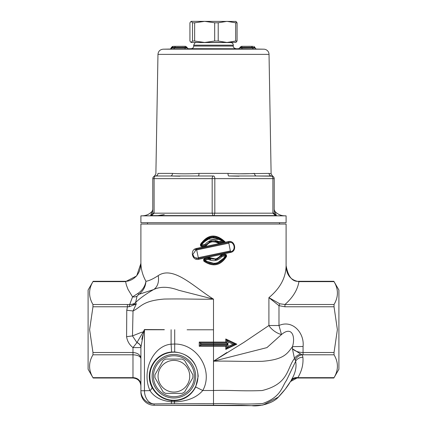 <?xml version="1.0" encoding="UTF-8"?>
<svg xmlns="http://www.w3.org/2000/svg" width="427" height="427" viewBox="0 0 427 427"><rect width="100%" height="100%" fill="white"/><g stroke="black" fill="none" stroke-linecap="round" stroke-linejoin="round"><path stroke-width="0.64" d="M298.937 281.281L333.845 281.281L338.905 290.045L338.905 369.248L333.845 378.012L297.043 378.012L290.424 381.589A7.921 7.921 -176.7 0 1 297.043 378.012L297.843 377.66C301.809 371.015 303.49 364.22 302.898 357.282L302.337 354.789A7.921 6.667 -25.8 0 0 295.18 359.993L295.649 361.327C296.786 367.22 295.308 373.502 291.219 380.185A7.921 6.586 -149.7 0 1 297.843 377.66L334.037 377.66C338.536 370.038 338.536 362.416 334.037 354.794L334.037 352.51L337.378 329.644L334.037 306.783L334.037 304.499C338.536 296.877 338.536 289.255 334.037 281.633L298.937 281.633L298.937 281.281C292.431 282.033 288.15 276.819 286.101 265.626C285.887 277.678 280.16 288.348 268.909 297.635L278.986 305.684L284.942 306.783L334.037 306.783M334.037 304.499L284.942 304.499L284.942 306.783M92.963 354.794L132.978 354.794L132.978 377.66L92.963 377.66C88.464 370.038 88.464 362.416 92.963 354.794L92.963 352.51L89.622 329.644L92.963 306.783L92.963 304.499C88.464 296.877 88.464 289.255 92.963 281.633L125.543 281.633L136.683 275.927L140.883 263.454L140.899 224.042L286.101 224.042L286.101 265.626C286.314 274.876 290.595 280.213 298.937 281.633C297.534 289.922 292.869 297.539 284.942 304.499L279.754 303.773L278.986 305.684L278.986 325.513L268.909 325.513L243.822 342.427L213.5 361.189L226.833 352.537M279.504 224.042L279.504 222.723M140.899 222.723L286.101 222.723L286.101 215.843L140.899 215.843L140.899 222.723M170.837 49.062L173.768 49.014L174.59 47.941L171.974 47.984L170.805 49.062M173.768 49.014L185.019 49.014L185.072 47.957L174.59 47.957M173.997 46.351L185.548 46.324L185.142 46.335L185.072 47.957M185.019 49.014L188.649 48.929M188.622 48.929L187.101 47.893L185.072 47.941M175.956 46.324L185.574 46.324L187.101 47.365L187.101 47.893M185.142 46.335L173.175 46.378L171.974 47.44L171.974 47.984M238.378 48.929L256.163 49.062M187.101 47.365L174.59 47.392L174.59 47.941M175.433 46.335L174.59 47.392L171.974 47.456M174.435 46.346L173.148 46.378M178.305 46.287L178.742 46.324M183.397 46.287L180.877 46.324L183.69 46.324M171.259 47.504L172.748 46.452L172.3 46.458M171.974 47.52L171.259 47.53L171.259 48.07L170.218 49.116M252.565 46.346L241.858 46.335L241.928 47.941L239.899 47.893L239.899 47.365L252.41 47.392L252.41 47.957L241.928 47.941M251.567 46.335L252.41 47.392L255.026 47.44L255.026 47.984L252.41 47.941M241.858 46.335L251.001 46.324M251.023 46.324L241.452 46.324L239.899 47.365M251.044 46.324L248.258 46.324M248.706 46.287L253.003 46.351M255.026 47.44L253.851 46.378M239.899 47.893L238.351 48.929M241.981 49.014L241.928 47.957M253.232 49.014L252.41 47.957M255.026 47.984L256.195 49.062M272.559 176.18L256.408 175.993A2.642 1.879 90 0 1 254.524 173.399C247.073 173.928 238.234 173.928 228.013 173.399L198.987 173.399C188.766 173.928 179.927 173.928 172.476 173.399L157.963 173.399C155.193 173.928 155.193 173.928 157.963 173.399C155.193 173.928 155.193 173.928 157.963 173.399A2.642 2.546 -90 0 1 155.417 175.993A2.642 2.546 90 0 0 157.963 173.399M238.351 173.789L269.042 173.399A2.642 2.546 90 0 0 271.583 175.993L272.597 176.196A2.642 2.642 0 0 0 271.583 175.993L256.408 175.993L271.583 175.993A2.642 1.318 90 0 1 272.901 178.635L274.219 178.635A2.642 2.642 0 0 0 271.583 175.993A2.642 2.642 0 0 1 274.049 177.701A2.642 2.642 0 0 0 272.666 176.228L271.118 173.869L269.037 173.399M238.992 176.191L228.675 175.993A2.642 0.667 90 0 1 228.013 173.399M179.911 176.191L170.592 175.993A2.642 1.879 90 0 0 172.476 173.399M154.334 176.228L155.417 175.993A2.642 2.642 0 0 0 152.781 178.635A2.642 2.642 0 0 1 152.951 177.701A2.642 2.642 0 0 0 152.781 178.635L154.099 178.635A2.642 1.318 -90 0 1 155.417 175.993L198.325 175.993A2.642 0.667 90 0 0 198.987 173.399M228.675 175.993L256.408 175.993M213.5 175.993A2.642 1.318 90 0 0 212.182 178.635L214.818 178.635A2.642 1.318 -90 0 0 213.5 175.993L198.325 175.993M256.024 49.046L263.843 49.18A5.279 5.279 0 0 1 269.031 54.368L271.118 173.869M274.278 213.703L275.981 215.598L274.23 213.377M275.42 215.598L272.901 213.19L275.42 215.598L275.981 215.598L269.272 215.598L275.42 215.598M152.781 178.635L152.781 213.174L150.998 215.598L152.781 213.174L154.099 213.174L154.099 178.635L212.182 178.635L212.182 213.174L212.94 215.598L214.06 215.598L214.818 213.174L154.099 213.174L151.58 215.598L157.728 215.598L151.158 215.598M151.019 215.598L151.58 215.598M274.219 178.635A2.642 2.642 0 0 0 274.049 177.701A2.642 2.642 0 0 1 274.219 178.635L274.219 213.18L214.818 213.174L214.818 178.635L272.901 178.635L272.901 213.174M170.592 175.993L155.417 175.993A2.642 2.642 0 0 0 152.951 177.701M276.402 215.598L274.865 211.301M214.06 215.598L269.272 215.598M157.728 215.592L212.94 215.598M150.582 215.592L152.129 211.312C149.519 214.178 146.285 215.683 142.41 215.816L284.59 215.816A13.2 13.2 0 0 1 274.876 211.301L274.219 209.566M164.272 214.562L157.728 215.598M235.896 48.694C233.879 48.037 233.014 47.157 233.302 46.052L193.698 46.052A2.642 2.642 0 0 1 191.104 48.694L239.221 48.753M226.967 42.47L230.708 42.535A2.642 2.642 0 0 1 233.302 45.177L193.698 45.177L193.698 46.052M284.59 215.816L286.101 215.843M197.947 376.224A24.051 24.051 0 0 1 161.876 397.051A24.051 24.051 0 0 1 161.876 355.397A24.051 24.051 0 0 1 197.947 376.224M140.899 384.519A7.921 6.859 180 0 0 132.978 377.66L132.978 378.012L93.155 378.012L88.095 369.248L88.095 290.045L93.155 281.281L125.543 281.281L126.349 284.996L128.025 289.41L132.557 296.877A7.921 6.581 -149.5 0 0 137.024 296.221L138.823 294.347C143.21 291.081 145.586 286.731 145.943 281.286C142.602 275.271 140.921 269.037 140.899 262.578M137.734 293.546A7.921 1.276 -124.1 0 0 138.823 294.347L153.523 289.613C160.344 286.33 168.729 286.549 178.667 290.253L213.5 299.151C194.141 287.168 173.485 265.311 158.203 275.628C153.096 278.964 149.012 280.849 145.943 281.286C145.084 286.378 142.351 290.461 137.734 293.546L132.557 296.877L129.659 304.627L127.438 304.499L127.438 306.783L129.135 306.762L136.261 304.035L129.659 304.627A2.642 0.539 96.9 0 0 129.135 306.762M226.737 340.223L227.959 341.867L232.966 344.167L235.192 344.167L226.7 340.207L226.7 342.849L227.933 343.879M233.27 344.167L227.959 346.468L227.959 344.429L226.721 345.486L227.959 344.429L213.5 344.429L213.5 343.9L227.959 343.9L226.721 342.849L200.3 342.849L201.357 343.9L213.5 343.9L213.5 342.054L199.244 342.054L200.268 342.849L199.244 342.054L199.244 346.281L201.357 344.429L201.357 343.9M227.959 346.468L226.737 348.112L235.192 344.167L236.814 344.167L225.776 338.963L225.776 342.054L213.5 342.054L213.5 329.783L187.101 329.783M200.263 342.849L200.3 345.486L226.721 345.486L226.7 348.128L226.7 345.486M226.7 342.849L226.7 340.207L226.7 342.849L226.7 340.207L225.776 338.963L226.673 340.196M226.673 348.138L225.776 349.371L226.737 348.112M200.268 345.486L199.244 346.281L225.776 346.281L225.776 349.371L236.814 344.167M226.689 342.849L225.776 342.054M226.689 345.486L225.776 346.281M201.357 344.429L213.5 344.429L213.5 345.486L200.3 345.486M196.521 248.423C189.529 249.517 192.001 261.18 198.801 259.269L230.479 252.464C237.465 251.348 234.989 239.728 228.199 241.618L196.521 248.423L196.5 249.197L192.78 254.497L194.338 257.412L198.475 258.495L196.5 249.197L228.525 242.392L228.199 241.618M200.407 244.474L200.653 246.16L202.163 246.673L206.204 245.803C209.513 241.522 213.543 240.657 218.298 243.209L225.013 241.762C215.8 233.323 207.597 234.226 200.407 244.474L200.989 244.799A0.79 0.79 0 0 0 201.875 245.899L200.989 244.799L210.009 237.166L221.64 239.392L219.393 238.042L214.039 236.734L209.951 237.182L206.086 238.89L202.905 241.714L200.989 244.799L201.64 243.534L212.086 236.793L223.7 241.255L224.26 241.922L223.7 241.26L222.2 240.785L218.699 241.522L218.507 242.365L223.7 241.255L225.013 241.762M204.661 258.554L203.503 259.589L203.941 261.281C213.105 267.297 220.652 265.674 226.593 256.419L226.347 254.732L224.837 254.214L221.41 254.951L220.471 255.57C217.322 259.264 213.564 260.07 209.198 257.993L208.088 257.817L204.661 258.554L204.725 259.328A0.79 0.79 0 0 0 204.368 260.694L204.8 260.102L204.725 259.328L208.195 258.591L208.301 259.365L208.755 258.677A0.79 0.79 0 0 0 208.195 258.591L208.088 257.817M208.152 257.262L215.352 258.949M174.707 329.708L174.707 344.039L171.099 344.173C153.635 345.646 141.033 370.577 149.978 390.625C154.243 397.115 161.353 400.836 171.318 401.796L174.52 401.86C187.202 401.407 196.623 397.622 202.777 390.508C213.772 370.817 197.349 343.724 174.707 344.039L174.67 351.955C189.012 353.721 196.852 361.813 198.187 376.224L195.678 386.995L202.777 390.508L213.5 390.508L213.5 403.702C231.066 403.035 240.134 404.828 262.642 403.531C281.308 396.934 281.831 386.665 286.442 380.484L295.649 361.327A7.921 6.859 -178.3 0 1 302.898 357.282M195.678 386.995C191.104 395.594 184.026 400.184 174.451 400.772L171.851 400.686C162.815 399.501 156.159 394.98 151.889 387.113C144.043 371.933 154.889 353.124 171.59 352.051L174.67 351.955M151.889 387.113A7.921 2.888 -26.9 0 1 149.978 390.625L144.449 390.742L144.449 329.751L164.326 329.745M164.326 329.644L144.443 329.543L143.275 331.891A7.921 2.637 15.8 0 1 143.653 332.163L140.899 347.466L140.899 390.742A13.2 13.194 0 0 0 154.099 403.937A13.2 9.65 -91.6 0 1 144.449 390.742L140.899 390.742L140.899 347.466A7.921 5.748 0 0 0 136.971 342.497L136.934 342.598A7.921 5.781 180 0 1 140.899 347.605L132.978 347.605L132.978 352.51L92.963 352.51M223.481 242.093L222.878 241.431M220.369 239.44L207.367 239.035M207.047 238.341L205.729 239.131M209.107 242.018L210.895 241.314L209.107 242.018M215.331 241.122L217.22 241.698M218.005 242.077L218.501 242.365L218.298 243.209M221.143 239.045L220.476 238.624M208.755 241.282L218.693 241.538M211.392 241.18L209.166 241.986M201.896 243.118L201.186 242.968L201.896 243.118M209.726 263.64L210.02 263.721L209.726 263.64M215.197 259.792L217.204 259.194L221.186 256.035L221.912 256.504L221.661 255.725A0.79 0.79 0 0 0 221.186 256.035L216.783 259.365L208.755 258.677L210.639 259.499M218.699 241.522C213.42 239.072 208.883 240.027 205.088 244.388L201.581 245.125C206.994 236.878 213.868 235.437 222.2 240.791M205.088 244.388L205.638 245.098L201.875 245.899L202.163 246.673M218.507 242.365L217.802 241.97L218.507 242.365M223.705 241.26L224.26 241.922L223.7 241.26C215.587 234.636 208.237 235.394 201.64 243.534M205.638 245.098L211.578 241.143L205.643 245.098L206.204 245.803M205.643 245.098L210.228 241.522L218.501 242.365L210.228 241.522M196.489 249.976L228.851 243.166L228.525 242.392L230.697 242.451M228.851 243.166L230.5 251.69C236.563 250.74 234.407 240.769 228.525 242.392M230.511 250.916L198.149 257.721M198.801 259.269L198.475 258.495L230.5 251.69L230.479 252.464M198.475 258.495L195.934 258.34M193.805 256.846L192.812 254.673L193.805 256.846M194.942 249.838L196.5 249.197M208.301 259.365C213.58 261.82 218.117 260.865 221.912 256.504L225.419 255.768L226.011 256.093A0.79 0.79 0 0 0 225.125 254.988L225.419 255.768C220.006 264.009 213.137 265.455 204.8 260.102L208.301 259.365M209.198 257.993L208.755 258.677L216.783 259.365M225.686 256.766C219.846 264.948 212.742 266.256 204.368 260.694L215.993 263.939L225.686 256.766L226.011 256.093L225.696 256.744L216.009 263.939L204.368 260.694L203.941 261.281M221.186 256.035L220.471 255.57M221.41 254.951L221.661 255.725L225.125 254.988L224.837 254.214M226.593 256.419L226.011 256.093M92.963 306.783L127.438 306.783L126.771 310.237L133.027 310.973L136.261 304.035L135.631 302.492L137.024 296.221M140.899 358.605C140.419 354.912 137.777 352.878 132.978 352.51L132.978 354.794C137.777 355.029 140.419 356.299 140.899 358.605M213.5 345.486L213.5 390.508C230.457 389.958 241.821 391.388 262.141 390.54C288.876 383.942 286.64 368.757 294.459 358.45A7.921 4.916 157.3 0 1 300.72 354.068L292.41 348.747L294.459 358.45L295.18 359.993M334.037 354.794L302.337 354.789L300.72 354.068M334.037 352.51L303.047 352.51C298.441 352.387 294.897 351.133 292.41 348.747L292.495 346.633L303.069 346.478C304.595 333.241 292.751 319.353 278.986 325.513L281.494 334.554C291.753 325.753 295.66 336.316 292.495 346.633C287.163 353.737 284.03 359.603 262.13 361.317C241.735 361.744 230.463 360.836 213.5 361.189L266.934 347.615L281.494 334.554A13.2 7.254 -146.1 0 1 268.909 325.513L268.909 297.635L279.754 303.773M140.899 332.537L143.275 331.891L136.971 342.497M143.28 333.663L144.449 329.751A7.921 5.791 89.6 0 0 144.443 329.543M140.894 332.537L132.482 335.921L136.934 342.598L132.978 347.605C129.402 344.797 127.273 341.157 126.589 336.684L132.482 335.921L133.027 310.973C141.273 306.97 142.25 300.816 164.315 299.055C187.197 298.681 195.828 299.455 213.5 299.151L213.5 329.783M142.799 335.334L141.807 339.31M140.899 392.061L140.899 390.742L140.899 392.061A13.2 13.2 0 0 0 154.099 405.26L154.099 405.255A13.2 13.194 180 0 1 140.899 392.061M129.717 304.408A7.921 6.784 -163.6 0 0 135.631 302.492C139.912 298.308 145.885 294.011 153.528 289.613A15.842 11.588 65.9 0 0 158.203 275.628M171.531 403.686L213.5 403.702L213.5 405.255L241.244 405.271L251.482 405.65L262.893 405.063L278.271 397.174L285.273 389.157L290.424 381.589C287.841 386.125 283.944 391.169 278.746 396.726C272.261 404.444 257.027 406.664 251.845 405.655L154.099 405.255L154.099 403.937L171.531 403.686A13.2 0.432 -90 0 1 171.318 401.796A7.921 0.881 -85 0 1 171.851 400.686M158.059 376.224A15.842 15.842 0 0 0 181.817 389.942A15.842 15.842 0 0 0 181.817 362.507A15.842 15.842 0 0 0 158.059 376.224M154.948 377.724A19.007 19.007 0 0 1 154.948 374.725L163.125 360.564A19.007 19.007 0 0 1 165.724 359.064L182.073 359.064A19.007 19.007 0 0 1 184.672 360.564L192.849 374.725A19.007 19.007 0 0 1 192.849 377.724L184.672 391.885A19.007 19.007 0 0 1 182.073 393.384L165.724 393.384A19.007 19.007 0 0 1 163.125 391.885L154.948 377.724L163.125 391.885M182.073 393.384L165.724 393.384M154.948 374.725L163.125 360.564M152.119 376.224A21.782 21.782 0 0 0 184.79 395.087A21.782 21.782 0 0 0 184.79 357.362A21.782 21.782 0 0 0 152.119 376.224M153.437 376.224A20.459 20.459 0 0 1 184.128 358.504A20.459 20.459 0 0 1 184.128 393.945A20.459 20.459 0 0 1 153.437 376.224M165.724 359.064L182.073 359.064M184.672 360.564L192.849 374.725M192.849 377.724L184.672 391.885M198.486 21.35L236.099 21.441M191.216 21.35L192.508 22.796L192.508 41.024L191.061 42.47L189.93 41.024L189.93 22.796L191.061 21.35L204.656 21.35L214.68 22.796L214.68 41.024L204.656 42.47L236.099 42.38M191.061 42.47L204.656 42.47L194.637 41.024L194.637 22.796L204.656 21.35M235.784 42.47L237.07 41.024L237.07 22.796L235.784 21.35M226.94 42.47L218.213 41.024L218.213 22.796L226.94 21.35L235.672 22.796L235.672 41.024L226.94 42.47M192.508 22.796L194.637 22.796M214.68 22.796L218.213 22.796M235.672 22.796L237.07 22.796M192.508 41.024L194.637 41.024M214.68 41.024L218.213 41.024M235.672 41.024L237.07 41.024M303.047 354.794L303.069 346.478M263.843 49.18L163.157 49.18C160.04 49.521 158.31 51.251 157.969 54.368L269.031 54.368M171.974 48.032L171.259 48.043M230.708 42.535L196.292 42.535C195.667 41.878 194.803 42.759 193.698 45.177M127.438 304.499L92.963 304.499M126.771 310.237L126.589 336.684M227.959 343.9L227.959 341.867M171.099 329.708L171.099 344.173L171.59 352.051M174.451 400.772L174.52 401.86A13.2 0.363 -90 0 1 174.349 403.686M147.496 224.042L147.496 222.723M191.104 48.694L187.779 48.753M170.976 49.046L163.157 49.18M157.969 54.368L155.882 173.869L154.377 176.207M154.35 176.223L154.691 176.089M272.309 176.089L272.65 176.223M274.219 213.174L276.002 215.598M152.129 211.312L152.781 209.572M233.302 46.052L233.302 45.177M200.033 42.47L196.292 42.535M142.41 215.816L140.899 215.843M233.622 344.899L235.192 344.167L233.622 343.436M213.548 236.723L213.9 236.729M215.795 236.91L216.222 236.99M213.5 264.169L213.233 264.164M192.78 254.497L194.338 257.412M215.181 259.792L217.204 259.194M204.368 260.694C212.758 266.261 219.868 264.943 225.696 256.744M125.543 281.286C128.49 281.649 140.424 278.388 140.883 263.454M132.978 378.012C137.788 378.482 140.43 381.124 140.899 385.933M213.5 405.26L154.099 405.26"/></g></svg>
